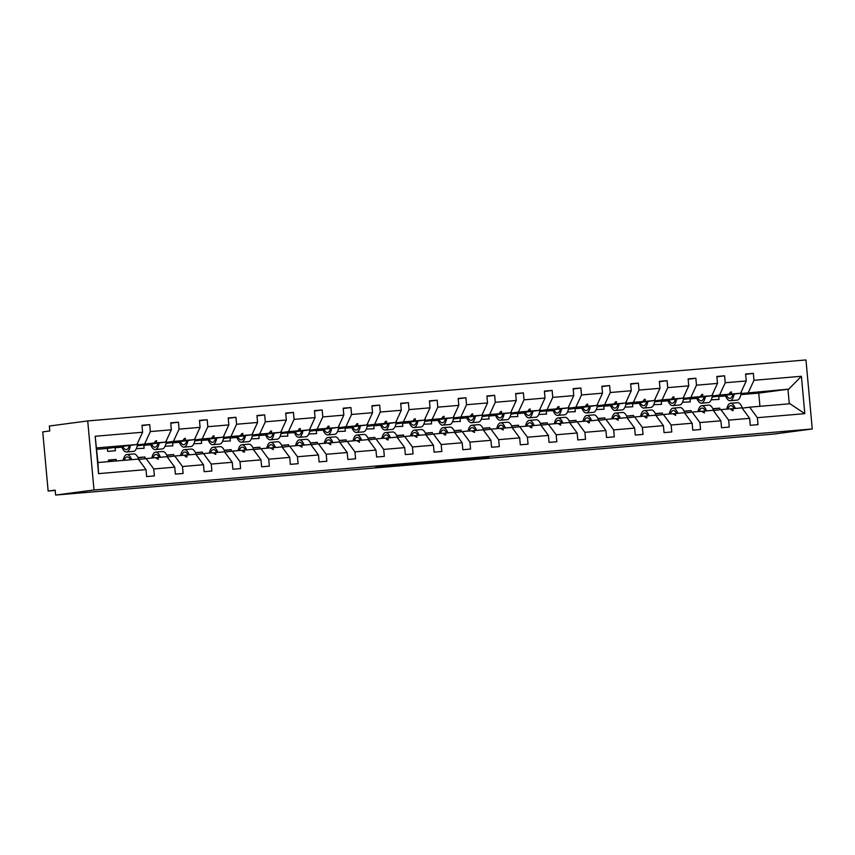 <?xml version="1.0" encoding="UTF-8"?>
<svg xmlns="http://www.w3.org/2000/svg" width="855" height="855" viewBox="0 0 855 855"><rect width="100%" height="100%" fill="white"/><g stroke="black" fill="none" stroke-linecap="round" stroke-linejoin="round"><path stroke-width="1.28" d="M410.892 463.666L375.815 467.258L410.892 463.666M488.836 457.254L457.297 460.343L488.814 457.03M94.007 489.979L812.25 428.975L805.966 359.944L87.723 420.938L94.007 489.979L55.628 495.056L55.18 490.129L48.137 491.059L55.212 490.46M812.25 428.975L773.871 434.062L55.628 495.056M438.572 461.326L401.048 465.12L438.572 461.326M444.247 460.813L466.83 458.911L451.761 460.834L429.007 462.747L444.247 460.813M759.924 406.307L758.727 393.108L788.673 389.153L801.402 376.286L804.801 413.66L757.37 417.689L758.011 424.636L750.273 425.298L749.632 418.341L741.905 407.835L730.384 408.914M745.635 374.372L753.341 373.357L745.603 374.009L746.233 380.967L725.232 382.751L719.579 395.031L712.365 395.983M712.151 397.009L740.58 393.247L746.233 380.967M711.242 399.798L719.012 399.456L718.734 396.506L725.382 395.619M749.632 418.341L728.631 420.126L729.262 427.083L721.524 427.735L720.893 420.788L713.166 410.282L701.634 411.362M716.885 376.82L724.591 375.794L716.853 376.457L717.495 383.403L696.483 385.188L690.829 397.468L683.615 398.419M683.402 399.445L711.841 395.683L717.495 383.403M682.493 402.245L690.263 401.903L689.996 398.943L696.643 398.067M720.893 420.788L699.882 422.562L700.523 429.52L692.774 430.172L692.144 423.225L684.417 412.719L672.896 413.799M688.147 379.257L695.852 378.241L688.115 378.893L688.745 385.851L667.744 387.636L662.091 399.905L654.877 400.867M654.663 401.893L683.092 398.12L688.745 385.851M653.754 404.682L661.524 404.34L661.246 401.38L667.894 400.503M692.144 423.225L671.143 425.01L671.774 431.957L664.036 432.619L663.405 425.662L655.678 415.167L644.146 416.246M659.397 381.704L667.103 380.678L659.365 381.341L659.996 388.288L638.995 390.072L633.341 402.352L626.127 403.304M625.913 404.33L654.342 400.568L659.996 388.288M625.005 407.119L632.775 406.788L632.508 403.827L639.155 402.94M663.405 425.662L642.394 427.447L643.035 434.404L635.286 435.056L634.656 428.109L626.929 417.603L615.408 418.683M630.659 384.141L638.364 383.126L630.627 383.777L631.257 390.735L610.256 392.52L604.603 404.789L597.378 405.751M597.175 406.777L625.604 403.004L631.257 390.735M596.266 409.566L604.036 409.224L603.758 406.264L610.406 405.388M634.656 428.109L613.655 429.894L614.285 436.841L606.548 437.504L605.917 430.546L598.19 420.04L586.658 421.13M601.909 386.578L609.615 385.562L601.877 386.225L602.508 393.172L581.507 394.957L575.853 407.237L568.639 408.188M568.425 409.214L596.854 405.452L602.508 393.172M567.517 412.003L575.287 411.672L575.02 408.711L581.667 407.824M605.917 430.546L584.906 432.331L585.536 439.288L577.798 439.94L577.168 432.993L569.441 422.488L557.92 423.567M573.171 389.025L580.876 387.999L573.139 388.662L573.769 395.609L552.758 397.393L547.104 409.673L539.89 410.624M539.687 411.65L568.115 407.888L573.769 395.609M538.778 414.451L546.537 414.109L546.27 411.148L552.918 410.272M577.168 432.993L556.167 434.778L556.797 441.725L549.06 442.388L548.429 435.43L540.702 424.924L529.17 426.004M544.421 391.462L552.127 390.446L544.389 391.098L545.02 398.056L524.019 399.841L518.365 412.11L511.151 413.072M510.937 414.098L539.366 410.336L545.02 398.056M510.029 416.887L517.799 416.545L517.532 413.596L524.179 412.709M548.429 435.43L527.417 437.215L528.048 444.173L520.31 444.824L519.68 437.867L511.953 427.372L500.421 428.451M515.683 393.909L523.388 392.883L515.651 393.546L516.281 400.493L495.269 402.278L489.616 414.557L482.402 415.509M482.188 416.535L510.627 412.773L516.281 400.493M481.29 419.324L489.049 418.993L488.782 416.032L495.43 415.156M519.68 437.867L498.679 439.652L499.309 446.609L491.572 447.261L490.941 440.314L483.214 429.809L471.682 430.888M486.933 396.346L494.639 395.331L486.901 395.983L487.532 402.94L466.531 404.725L460.877 416.994L453.663 417.956M453.449 418.982L481.878 415.209L487.532 402.94M452.541 421.772L460.311 421.43L460.043 418.469L466.691 417.593M490.941 440.314L469.929 442.099L470.56 449.046L462.822 449.709L462.192 442.751L454.465 432.245L442.933 433.335M458.195 398.793L465.9 397.767L458.162 398.43L458.793 405.377L437.781 407.162L432.128 419.442L424.914 420.393M424.7 421.419L453.139 417.657L458.793 405.377M423.802 424.208L431.561 423.877L431.294 420.916L437.942 420.029M462.192 442.751L441.191 444.536L441.821 451.493L434.084 452.145L433.453 445.199L425.726 434.693L414.194 435.772M429.445 401.23L437.151 400.215L429.413 400.867L430.044 407.824L409.043 409.609L403.389 421.878L396.175 422.84M395.961 423.866L424.39 420.094L430.044 407.824M395.053 426.656L402.823 426.314L402.555 423.353L409.203 422.477M433.453 445.199L412.441 446.983L413.072 453.93L405.334 454.593L404.704 447.635L396.977 437.129L385.445 438.22M400.706 403.667L408.412 402.652L400.674 403.304L401.305 410.261L380.293 412.046L374.64 424.326L367.426 425.277M367.212 426.303L395.651 422.541L401.305 410.261M366.303 429.092L374.073 428.75L373.806 425.801L380.454 424.914M404.704 447.635L383.703 449.42L384.333 456.378L376.595 457.03L375.954 450.083L368.227 439.577L356.706 440.656M371.957 406.114L379.663 405.088L371.925 405.751L372.556 412.698L351.555 414.483L345.901 426.763L338.687 427.714M338.473 428.74L366.902 424.978L372.556 412.698M337.565 431.54L345.335 431.198L345.067 428.237L351.704 427.361M375.954 450.083L354.953 451.868L355.584 458.814L347.846 459.477L347.216 452.519L339.488 442.014L327.957 443.093M343.218 408.551L350.924 407.536L343.176 408.188L343.817 415.145L322.805 416.93L317.152 429.199L309.938 430.161M309.724 431.187L338.163 427.425L343.817 415.145M308.815 433.977L316.585 433.635L316.318 430.685L322.966 429.798M347.216 452.519L326.215 454.304L326.845 461.251L319.107 461.914L318.466 454.956L310.739 444.461L299.218 445.541M314.469 410.999L322.175 409.973L314.437 410.635L315.068 417.582L294.067 419.367L288.413 431.647L281.199 432.598M280.985 433.624L309.414 429.862L315.068 417.582M280.077 436.413L287.846 436.082L287.579 433.122L294.216 432.245M318.466 454.956L297.465 456.741L298.096 463.699L290.358 464.351L289.727 457.404L282 446.898L270.469 447.977M285.73 413.435L293.436 412.42L285.688 413.072L286.329 420.029L265.317 421.814L259.664 434.084L252.449 435.045M252.236 436.071L280.675 432.299L286.329 420.029M251.327 438.861L259.097 438.519L258.83 435.558L265.478 434.682M289.727 457.404L268.716 459.188L269.357 466.135L261.619 466.798L260.978 459.84L253.251 449.335L241.73 450.425M256.981 415.883L264.687 414.857L256.949 415.519L257.579 422.466L236.579 424.251L230.925 436.531L223.711 437.482M223.497 438.508L251.926 434.746L257.579 422.466M222.589 441.298L230.358 440.966L230.081 438.006L236.728 437.119M260.978 459.84L239.977 461.625L240.608 468.583L232.87 469.235L232.239 462.288L224.512 451.782L212.981 452.861M228.232 418.319L235.937 417.304L228.2 417.956L228.841 424.914L207.829 426.688L202.175 438.968L194.961 439.93M194.748 440.945L223.187 437.183L228.841 424.914M193.839 443.745L201.609 443.403L201.342 440.443L207.989 439.566M232.239 462.288L211.228 464.073L211.869 471.02L204.121 471.682L203.49 464.725L195.763 454.219L184.242 455.298M199.493 420.756L207.199 419.741L199.461 420.393L200.091 427.35L179.09 429.135L173.437 441.415L166.223 442.366M166.009 443.392L194.438 439.63L200.091 427.35M165.101 446.182L172.87 445.84L172.592 442.89L179.24 442.003M203.49 464.725L182.489 466.509L183.12 473.467L175.382 474.119L174.751 467.172L167.024 456.666L155.492 457.746M170.744 423.204L178.449 422.178L170.711 422.84L171.342 429.787L150.341 431.572L149.711 424.625L141.973 425.277L142.603 432.235L95.172 436.264L97.94 462.534M137.26 445.829L165.688 442.067L171.342 429.787M136.351 448.629L144.121 448.287L143.854 445.327L150.501 444.45M116.312 460.973L116.162 459.402L108.425 460.065L108.574 461.625M174.751 467.172L153.74 468.957L154.381 475.904L146.632 476.566L146.002 469.609L138.275 459.103L97.919 462.534L98.571 473.638L95.172 436.264M121.752 446.887L115.104 447.764L115.382 450.724L107.634 451.387L107.367 448.426L136.95 444.504L142.603 432.235M48.137 491.059L42.75 431.893L49.793 430.952L49.344 426.025L87.723 420.938M712.878 408.722L719.803 408.134L719.942 409.748M719.803 408.134L715.004 408.776A4.361 1.56 85.1 0 1 714.983 408.776A4.361 1.56 85.1 0 1 714.962 408.776M788.673 389.153L741.103 393.535M748.317 392.584L753.971 380.304L753.341 373.357M757.37 417.689L749.643 407.183L742.439 408.134M684.139 411.17L691.054 410.582L691.203 412.185M691.054 410.582L686.266 411.212A4.361 1.56 85.1 0 1 686.234 411.212A4.361 1.56 85.1 0 1 686.212 411.223M724.591 375.794L725.232 382.751M728.631 420.126L720.904 409.62L713.701 410.571M655.39 413.606L662.304 413.018L662.454 414.632M662.304 413.018L657.516 413.66A4.361 1.56 85.1 0 1 657.495 413.66A4.361 1.56 85.1 0 1 657.463 413.66M695.852 378.241L696.483 385.188M699.882 422.562L692.155 412.067L684.951 413.018M626.651 416.054L633.566 415.466L633.715 417.069M633.566 415.466L628.778 416.096A4.361 1.56 85.1 0 1 628.746 416.096A4.361 1.56 85.1 0 1 628.724 416.096L628.778 416.096M667.103 380.678L667.744 387.636M671.143 425.01L663.416 414.504L656.213 415.455M597.902 418.49L604.816 417.903L604.966 419.516M604.816 417.903L600.028 418.533A4.361 1.56 85.1 0 1 600.007 418.544A4.361 1.56 85.1 0 1 599.975 418.544L598.008 418.715M638.364 383.126L638.995 390.072M642.394 427.447L634.667 416.941L627.463 417.903M569.163 420.938L576.078 420.35L576.227 421.953M576.078 420.35L571.29 420.981A4.361 1.56 85.1 0 1 571.258 420.981A4.361 1.56 85.1 0 1 571.236 420.981L571.29 420.981M609.615 385.562L610.256 392.52M613.655 429.894L605.928 419.388L598.724 420.339M540.413 423.375L547.328 422.787L547.478 424.401M547.328 422.787L542.54 423.417A4.361 1.56 85.1 0 1 542.519 423.428A4.361 1.56 85.1 0 1 542.487 423.428L540.52 423.588L542.54 423.417M580.876 387.999L581.507 394.957M584.906 432.331L577.178 421.825L569.975 422.787M511.664 425.811L518.59 425.224L518.739 426.837M518.59 425.224L513.802 425.865A4.361 1.56 85.1 0 1 513.77 425.865A4.361 1.56 85.1 0 1 513.748 425.865L513.802 425.865M552.127 390.446L552.758 397.393M556.167 434.778L548.44 424.272L541.236 425.224M482.925 428.259L489.84 427.671L489.99 429.274M489.84 427.671L485.052 428.302A4.361 1.56 85.1 0 1 485.031 428.302A4.361 1.56 85.1 0 1 484.999 428.312M523.388 392.883L524.019 399.841M527.417 437.215L519.69 426.709L512.487 427.66M454.176 430.696L461.102 430.108L461.24 431.722M461.102 430.108L456.314 430.749A4.361 1.56 85.1 0 1 456.281 430.749A4.361 1.56 85.1 0 1 456.26 430.749M494.639 395.331L495.269 402.278M498.679 439.652L490.952 429.157L483.748 430.108M425.437 433.143L432.352 432.555L432.502 434.158M432.352 432.555L427.564 433.186A4.361 1.56 85.1 0 1 427.543 433.186A4.361 1.56 85.1 0 1 427.511 433.186M465.9 397.767L466.531 404.725M469.929 442.099L462.202 431.593L454.999 432.545M396.688 435.58L403.613 434.992L403.752 436.606M403.613 434.992L398.825 435.623A4.361 1.56 85.1 0 1 398.793 435.633A4.361 1.56 85.1 0 1 398.772 435.633M437.151 400.215L437.781 407.162M441.191 444.536L433.464 434.03L426.26 434.992M367.949 438.017L374.864 437.439L375.014 439.043M374.864 437.439L370.076 438.07A4.361 1.56 85.1 0 1 370.055 438.07A4.361 1.56 85.1 0 1 370.023 438.07M408.412 402.652L409.043 409.609M412.441 446.983L404.714 436.478L397.511 437.429M339.2 440.464L346.125 439.876L346.264 441.49M346.125 439.876L341.337 440.507A4.361 1.56 85.1 0 1 341.305 440.517A4.361 1.56 85.1 0 1 341.284 440.517L341.337 440.507M379.663 405.088L380.293 412.046M383.703 449.42L375.976 438.914L368.762 439.876M310.461 442.901L317.376 442.313L317.526 443.927M317.376 442.313L312.588 442.954A4.361 1.56 85.1 0 1 312.567 442.954A4.361 1.56 85.1 0 1 312.535 442.954L312.588 442.954M350.924 407.536L351.555 414.483M354.953 451.868L347.226 441.362L340.023 442.313M281.712 445.348L288.637 444.76L288.776 446.363M288.637 444.76L283.839 445.391A4.361 1.56 85.1 0 1 283.817 445.391A4.361 1.56 85.1 0 1 283.796 445.402L283.839 445.391M322.175 409.973L322.805 416.93M326.215 454.304L318.477 443.798L311.273 444.75M252.973 447.785L259.888 447.197L260.038 448.811M259.888 447.197L255.1 447.838A4.361 1.56 85.1 0 1 255.079 447.838A4.361 1.56 85.1 0 1 255.047 447.838L255.1 447.838M293.436 412.42L294.067 419.367M297.465 456.741L289.738 446.246L282.535 447.197M224.224 450.232L231.149 449.645L231.288 451.248M231.149 449.645L226.351 450.275A4.361 1.56 85.1 0 1 226.329 450.275A4.361 1.56 85.1 0 1 226.308 450.275L226.351 450.275M264.687 414.857L265.317 421.814M268.716 459.188L260.989 448.683L253.785 449.634M195.485 452.669L202.4 452.081L202.55 453.695M202.4 452.081L197.612 452.712A4.361 1.56 85.1 0 1 197.58 452.723A4.361 1.56 85.1 0 1 197.558 452.723L197.612 452.712M235.937 417.304L236.579 424.251M239.977 461.625L232.25 451.119L225.047 452.081M166.736 455.106L173.65 454.518L173.8 456.132M173.65 454.518L168.863 455.159A4.361 1.56 85.1 0 1 168.841 455.159A4.361 1.56 85.1 0 1 168.809 455.159M207.199 419.741L207.829 426.688M211.228 464.073L203.501 453.567L196.297 454.518M137.997 457.553L144.912 456.965L145.061 458.579M144.912 456.965L140.124 457.596A4.361 1.56 85.1 0 1 140.092 457.607A4.361 1.56 85.1 0 1 140.07 457.607M178.449 422.178L179.09 429.135M182.489 466.509L174.762 456.004L167.559 456.955M801.402 376.286L753.971 380.304M146.002 469.609L98.571 473.638M732.532 408.637L733.205 410.507L732.286 410.592L730.277 408.829L720.904 409.62M712.268 396.442L728.941 394.23L719.579 395.031M696.772 398.366L689.996 398.943M740.58 393.247L731.207 394.037L731.517 391.964L730.598 392.05L728.941 394.23M712.247 396.549L731.207 394.037M703.793 411.073L704.456 412.954L701.528 411.266L692.155 412.067M683.53 398.879L700.202 396.667L690.829 397.468M668.022 400.813L661.246 401.38M711.841 395.683L702.468 396.474L702.778 394.412L701.848 394.486L700.202 396.667M683.508 398.986L702.468 396.474M675.044 413.521L675.717 415.391L672.789 413.713L663.416 414.504M654.78 401.316L671.453 399.114L662.091 399.905M639.284 403.25L632.508 403.827M683.092 398.12L673.719 398.922L674.029 396.848L673.109 396.934L671.453 399.114M654.759 401.433L673.719 398.922M646.305 415.958L646.968 417.828L646.049 417.913L644.039 416.15L634.667 416.941M626.042 403.763L642.714 401.551L633.341 402.352M610.534 405.687L603.758 406.264M654.342 400.568L644.98 401.358L645.279 399.296L644.36 399.371L642.714 401.551M626.02 403.87L644.98 401.358M617.556 418.394L618.229 420.275L615.301 418.587L605.928 419.388M597.292 406.2L613.965 403.998L604.603 404.789M581.785 408.134L575.02 408.711M625.604 403.004L616.231 403.806L616.541 401.732L615.621 401.807L613.965 403.998M597.271 406.317L616.231 403.806M588.817 420.842L589.48 422.712L588.561 422.798L586.551 421.034L577.178 421.825M568.554 408.647L585.226 406.435L575.853 407.237M553.046 410.571L546.27 411.148M596.854 405.452L587.492 406.243L587.791 404.18L586.872 404.255L585.226 406.435M568.532 408.754L587.492 406.243M560.068 423.278L560.741 425.159L557.813 423.471L548.44 424.272M539.804 411.084L556.477 408.882L547.104 409.673M524.297 413.018L517.532 413.596M568.115 407.888L558.742 408.69L559.052 406.617L558.133 406.691L556.477 408.882M539.783 411.202L558.742 408.69M531.329 425.726L531.992 427.596L531.073 427.682L529.063 425.918L519.69 426.709M511.066 413.531L527.738 411.319L518.365 412.11M495.558 415.455L488.782 416.032M539.366 410.336L529.993 411.127L530.303 409.053L529.384 409.139L527.738 411.319M511.034 413.638L529.993 411.127M502.58 428.163L503.253 430.044L500.325 428.355L490.952 429.157M482.316 415.968L498.989 413.756L489.616 414.557M466.809 417.903L460.043 418.469M510.627 412.773L501.254 413.564L501.564 411.501L500.645 411.576L498.989 413.756M482.295 416.075L501.254 413.564M473.841 430.61L474.504 432.48L471.575 430.802L462.202 431.593M453.577 418.405L470.25 416.203L460.877 416.994M438.07 420.339L431.294 420.916M481.878 415.209L472.505 416.011L472.815 413.938L471.896 414.023L470.25 416.203M453.545 418.523L472.505 416.011M445.092 433.047L445.765 434.917L444.835 435.003L442.826 433.239L433.464 434.03M424.828 420.852L441.501 418.64L432.128 419.442M409.321 422.776L402.555 423.353M453.139 417.657L443.766 418.448L444.076 416.385L443.157 416.46L441.501 418.64M424.807 420.959L443.766 418.448M416.353 435.484L417.016 437.365L414.087 435.676L404.714 436.478M396.079 423.289L412.762 421.088L403.389 421.878M380.582 425.224L373.806 425.801M424.39 420.094L415.017 420.895L415.327 418.822L414.408 418.897L412.762 421.088M396.057 423.407L415.017 420.895M387.604 437.931L388.277 439.801L387.347 439.887L385.338 438.123L375.976 438.914M367.34 425.737L384.013 423.524L374.64 424.326M351.833 427.66L345.067 428.237M395.651 422.541L386.278 423.332L386.588 421.269L385.658 421.344L384.013 423.524M367.319 425.843L386.278 423.332M358.865 440.368L359.528 442.249L356.599 440.56L347.226 441.362M338.591 428.173L355.274 425.972L345.901 426.763M323.094 430.108L316.318 430.685M366.902 424.978L357.529 425.779L357.839 423.706L356.92 423.781L355.274 425.972M338.569 428.28L357.529 425.779M330.115 442.815L330.789 444.686L327.85 443.008L318.477 443.798M309.852 430.621L326.524 428.408L317.152 429.199M294.344 432.545L287.579 433.122M338.163 427.425L328.79 428.216L329.1 426.143L328.17 426.228L326.524 428.408M309.831 430.728L328.79 428.216M301.377 445.252L302.039 447.133L299.111 445.444L289.738 446.246M281.103 433.058L297.786 430.845L288.413 431.647M265.606 434.992L258.83 435.558M309.414 429.862L300.041 430.653L300.351 428.59L299.432 428.665L297.786 430.845M281.081 433.164L300.041 430.653M272.627 447.689L273.29 449.57L270.362 447.881L260.989 448.683M252.364 435.494L269.036 433.293L259.664 434.084M236.856 437.429L230.081 438.006M280.675 432.299L271.302 433.1L271.612 431.027L270.682 431.112L269.036 433.293M252.343 435.612L271.302 433.1M243.878 450.136L244.551 452.006L243.632 452.092L241.623 450.329L232.25 451.119M223.615 437.942L240.287 435.729L230.925 436.531M208.118 439.865L201.342 440.443M251.926 434.746L242.553 435.537L242.863 433.474L241.944 433.549L240.287 435.729M223.593 438.049L242.553 435.537M215.139 452.573L215.802 454.454L212.874 452.765L203.501 453.567M194.876 440.378L211.548 438.177L202.175 438.968M179.368 442.313L172.592 442.89M223.187 437.183L213.814 437.984L214.124 435.911L213.194 435.986L211.548 438.177M194.855 440.496L213.814 437.984M186.39 455.02L187.063 456.891L186.144 456.976L184.135 455.213L174.762 456.004M166.127 442.826L182.799 440.614L173.437 441.415M150.63 444.75L143.854 445.327M194.438 439.63L185.065 440.421L185.375 438.359L184.456 438.433L182.799 440.614M166.105 442.933L185.065 440.421M157.651 457.457L158.314 459.338L155.386 457.649L138.809 459.402M137.388 445.263L154.06 443.061L137.473 444.803M121.88 447.197L115.104 447.764M165.688 442.067L156.326 442.869L156.625 440.795L155.706 440.87L154.06 443.061M137.366 445.37L156.326 442.869M144.687 443.852L150.341 431.572M153.74 468.957L146.013 458.451M116.162 459.402L111.374 460.043A4.361 1.56 85.1 0 1 111.353 460.043A4.361 1.56 85.1 0 1 111.321 460.043M142.005 425.64L149.711 424.625M136.95 444.504L96.594 447.935M107.367 448.426L96.743 449.324M804.801 413.66L789.999 403.752L749.643 407.183M758.727 393.108L740.879 394.625M725.51 395.929L718.734 396.506M789.283 403.817L787.947 389.239M155.674 440.924L156.625 440.795M184.413 438.476L185.375 438.359M213.162 436.039L214.124 435.911M241.901 433.603L242.863 433.474M270.65 431.155L271.612 431.027M299.389 428.718L300.351 428.59M328.138 426.271L329.1 426.143M356.888 423.834L357.839 423.706M385.626 421.387L386.588 421.269M414.376 418.95L415.327 418.822M443.114 416.513L444.076 416.385M471.864 414.066L472.815 413.938M500.603 411.629L501.564 411.501M529.352 409.182L530.303 409.053M558.091 406.745L559.052 406.617M586.84 404.297L587.791 404.18M615.579 401.861L616.541 401.732M644.328 399.424L645.279 399.296M673.067 396.977L674.029 396.848M701.816 394.54L702.778 394.412M730.555 392.092L731.517 391.964M417.144 463.164L404.383 464.799L417.133 463.111M451.793 460.311L439.096 461.529L451.793 460.311M123.099 460.396A15.85 5.675 85.1 0 1 126.925 454.539A15.85 5.675 85.1 0 1 131.681 459.669M126.925 454.539L133.925 453.941A15.85 5.675 85.1 0 1 139.119 460.257M124.306 460.289A13.466 4.831 85.1 0 1 127.128 456.912A13.466 4.831 85.1 0 1 130.473 459.766M121.613 446.534A15.85 5.675 -94.9 0 0 126.497 451.996L133.508 451.397A15.85 5.675 -94.9 0 0 137.762 442.858L137.762 442.858M126.497 451.996A15.85 5.675 -94.9 0 0 130.473 445.37M122.757 446.385A13.466 4.831 -94.9 0 0 126.305 449.623A13.466 4.831 -94.9 0 0 129.34 445.519M150.362 444.098A15.85 5.675 -94.9 0 0 155.247 449.559L162.247 448.961A15.85 5.675 -94.9 0 0 166.501 440.411L166.469 440.378M155.247 449.559A15.85 5.675 -94.9 0 0 159.222 442.922M151.506 443.948A13.466 4.831 -94.9 0 0 155.044 447.186A13.466 4.831 -94.9 0 0 158.079 443.072M179.101 441.661A15.85 5.675 -94.9 0 0 183.985 447.112L190.996 446.524A15.85 5.675 -94.9 0 0 195.25 437.974L195.218 437.931M183.985 447.112A15.85 5.675 -94.9 0 0 187.972 440.485M180.245 441.501A13.466 4.831 -94.9 0 0 183.793 444.75A13.466 4.831 -94.9 0 0 186.828 440.635M207.851 439.214A15.85 5.675 -94.9 0 0 212.735 444.675L219.735 444.076A15.85 5.675 -94.9 0 0 223.989 435.526L223.989 435.526M212.735 444.675A15.85 5.675 -94.9 0 0 216.71 438.038M208.994 439.064A13.466 4.831 -94.9 0 0 212.532 442.302A13.466 4.831 -94.9 0 0 215.567 438.198M236.589 436.777A15.85 5.675 -94.9 0 0 241.473 442.227L248.484 441.64A15.85 5.675 -94.9 0 0 252.738 433.09L252.706 433.047M241.473 442.227A15.85 5.675 -94.9 0 0 245.46 435.601M237.733 436.627A13.466 4.831 -94.9 0 0 241.281 439.865A13.466 4.831 -94.9 0 0 244.316 435.751M151.848 457.949A15.85 5.675 85.1 0 1 155.674 452.103A15.85 5.675 85.1 0 1 160.419 457.222M155.674 452.103L162.674 451.504A15.85 5.675 85.1 0 1 167.869 457.81M153.056 457.853A13.466 4.831 85.1 0 1 155.867 454.465A13.466 4.831 85.1 0 1 159.222 457.329M180.587 455.512A15.85 5.675 85.1 0 1 184.413 449.655A15.85 5.675 85.1 0 1 189.169 454.785M184.413 449.655L191.413 449.067A15.85 5.675 85.1 0 1 196.607 455.373M181.794 455.405A13.466 4.831 85.1 0 1 184.616 452.028A13.466 4.831 85.1 0 1 187.961 454.881M209.336 453.065A15.85 5.675 85.1 0 1 213.162 447.218A15.85 5.675 85.1 0 1 217.907 452.338M213.162 447.218L220.163 446.62A15.85 5.675 85.1 0 1 225.357 452.926M210.544 452.968A13.466 4.831 85.1 0 1 213.355 449.58A13.466 4.831 85.1 0 1 216.71 452.445M238.075 450.628A15.85 5.675 85.1 0 1 241.901 444.771A15.85 5.675 85.1 0 1 246.657 449.901M241.901 444.771L248.901 444.183A15.85 5.675 85.1 0 1 254.095 450.489M239.282 450.521A13.466 4.831 85.1 0 1 242.104 447.144A13.466 4.831 85.1 0 1 245.449 449.997M265.339 434.329A15.85 5.675 -94.9 0 0 270.223 439.791L277.223 439.192A15.85 5.675 -94.9 0 0 281.477 430.653L281.455 430.61M270.223 439.791A15.85 5.675 -94.9 0 0 274.199 433.164M266.482 434.18A13.466 4.831 -94.9 0 0 270.02 437.418A13.466 4.831 -94.9 0 0 273.055 433.314M266.824 448.191A15.85 5.675 85.1 0 1 270.65 442.334A15.85 5.675 85.1 0 1 275.396 447.454M270.65 442.334L277.651 441.736A15.85 5.675 85.1 0 1 282.845 448.052M268.032 448.084A13.466 4.831 85.1 0 1 270.843 444.696A13.466 4.831 85.1 0 1 274.199 447.56M294.077 431.893A15.85 5.675 -94.9 0 0 298.972 437.343L305.972 436.755A15.85 5.675 -94.9 0 0 310.226 428.205L310.194 428.163M298.972 437.343A15.85 5.675 -94.9 0 0 302.948 430.717M295.221 431.743A13.466 4.831 -94.9 0 0 298.769 434.981A13.466 4.831 -94.9 0 0 301.804 430.867M295.574 445.744A15.85 5.675 85.1 0 1 299.389 439.887A15.85 5.675 85.1 0 1 304.145 445.017M299.389 439.887L306.389 439.299A15.85 5.675 85.1 0 1 311.583 445.605M296.771 445.647A13.466 4.831 85.1 0 1 299.592 442.259A13.466 4.831 85.1 0 1 302.937 445.124M322.827 429.445A15.85 5.675 -94.9 0 0 327.711 434.906L334.711 434.308A15.85 5.675 -94.9 0 0 338.965 425.769L338.943 425.726M327.711 434.906A15.85 5.675 -94.9 0 0 331.687 428.28M323.97 429.296A13.466 4.831 -94.9 0 0 327.508 432.534A13.466 4.831 -94.9 0 0 330.543 428.43M324.312 443.307A15.85 5.675 85.1 0 1 328.138 437.45A15.85 5.675 85.1 0 1 332.894 442.58M328.138 437.45L335.139 436.852A15.85 5.675 85.1 0 1 340.333 443.168M325.52 443.2A13.466 4.831 85.1 0 1 328.341 439.823A13.466 4.831 85.1 0 1 331.687 442.676M351.576 427.008A15.85 5.675 -94.9 0 0 356.46 432.47L363.461 431.871A15.85 5.675 -94.9 0 0 367.714 423.321L367.682 423.289M356.46 432.47A15.85 5.675 -94.9 0 0 360.436 425.833M352.709 426.859A13.466 4.831 -94.9 0 0 356.257 430.097A13.466 4.831 -94.9 0 0 359.292 425.982M353.062 440.859A15.85 5.675 85.1 0 1 356.877 435.013A15.85 5.675 85.1 0 1 361.633 440.133M356.877 435.013L363.877 434.415A15.85 5.675 85.1 0 1 369.082 440.72M354.259 440.763A13.466 4.831 85.1 0 1 357.08 437.375A13.466 4.831 85.1 0 1 360.425 440.24M380.315 424.572A15.85 5.675 -94.9 0 0 385.199 430.022L392.199 429.434A15.85 5.675 -94.9 0 0 396.464 420.884L396.431 420.842M385.199 430.022A15.85 5.675 -94.9 0 0 389.175 423.396M381.458 424.422A13.466 4.831 -94.9 0 0 384.996 427.66A13.466 4.831 -94.9 0 0 388.042 423.546M381.8 438.423A15.85 5.675 85.1 0 1 385.626 432.566A15.85 5.675 85.1 0 1 390.382 437.696M385.626 432.566L392.627 431.978A15.85 5.675 85.1 0 1 397.821 438.284M383.008 438.316A13.466 4.831 85.1 0 1 385.829 434.939A13.466 4.831 85.1 0 1 389.175 437.792M409.064 422.124A15.85 5.675 -94.9 0 0 413.948 427.586L420.949 426.987A15.85 5.675 -94.9 0 0 425.202 418.448L425.17 418.405M413.948 427.586A15.85 5.675 -94.9 0 0 417.924 420.949M410.197 421.975A13.466 4.831 -94.9 0 0 413.745 425.213A13.466 4.831 -94.9 0 0 416.78 421.109M410.55 435.975A15.85 5.675 85.1 0 1 414.365 430.129A15.85 5.675 85.1 0 1 419.121 435.248M414.365 430.129L421.365 429.531A15.85 5.675 85.1 0 1 426.57 435.836M411.747 435.879A13.466 4.831 85.1 0 1 414.568 432.491A13.466 4.831 85.1 0 1 417.913 435.355M437.803 419.687A15.85 5.675 -94.9 0 0 442.687 425.138L449.687 424.55A15.85 5.675 -94.9 0 0 453.952 416L453.92 415.958M442.687 425.138A15.85 5.675 -94.9 0 0 446.663 418.512M438.946 419.538A13.466 4.831 -94.9 0 0 442.484 422.776A13.466 4.831 -94.9 0 0 445.53 418.661M439.288 433.538A15.85 5.675 85.1 0 1 443.114 427.682A15.85 5.675 85.1 0 1 447.87 432.812M443.114 427.682L450.115 427.094A15.85 5.675 85.1 0 1 455.309 433.399M440.496 433.432A13.466 4.831 85.1 0 1 443.318 430.054A13.466 4.831 85.1 0 1 446.663 432.908M466.552 417.24A15.85 5.675 -94.9 0 0 471.436 422.701L478.437 422.103A15.85 5.675 -94.9 0 0 482.69 413.564L482.658 413.521M471.436 422.701A15.85 5.675 -94.9 0 0 475.412 416.075M467.685 417.09A13.466 4.831 -94.9 0 0 471.233 420.329A13.466 4.831 -94.9 0 0 474.269 416.225M468.038 431.102A15.85 5.675 85.1 0 1 471.853 425.245A15.85 5.675 85.1 0 1 476.609 430.364M471.853 425.245L478.853 424.646A15.85 5.675 85.1 0 1 484.058 430.963M469.235 430.995A13.466 4.831 85.1 0 1 472.056 427.618A13.466 4.831 85.1 0 1 475.401 430.471M495.291 414.803A15.85 5.675 -94.9 0 0 500.175 420.254L507.175 419.666A15.85 5.675 -94.9 0 0 511.44 411.116L511.408 411.084M500.175 420.254A15.85 5.675 -94.9 0 0 504.151 413.628M496.434 414.654A13.466 4.831 -94.9 0 0 499.972 417.892A13.466 4.831 -94.9 0 0 503.018 413.777M496.776 428.654A15.85 5.675 85.1 0 1 500.603 422.798A15.85 5.675 85.1 0 1 505.358 427.928M500.603 422.798L507.603 422.21A15.85 5.675 85.1 0 1 512.797 428.515M497.984 428.558A13.466 4.831 85.1 0 1 500.806 425.17A13.466 4.831 85.1 0 1 504.151 428.034M524.04 412.367A15.85 5.675 -94.9 0 0 528.924 417.817L535.925 417.219A15.85 5.675 -94.9 0 0 540.178 408.679L540.146 408.637M528.924 417.817A15.85 5.675 -94.9 0 0 532.9 411.191M525.173 412.206A13.466 4.831 -94.9 0 0 528.721 415.445A13.466 4.831 -94.9 0 0 531.757 411.341M525.526 426.218A15.85 5.675 85.1 0 1 529.341 420.361A15.85 5.675 85.1 0 1 534.097 425.491M529.341 420.361L536.352 419.762A15.85 5.675 85.1 0 1 541.546 426.079M526.733 426.111A13.466 4.831 85.1 0 1 529.544 422.733A13.466 4.831 85.1 0 1 532.9 425.587M552.779 409.919A15.85 5.675 -94.9 0 0 557.663 415.38L564.663 414.782A15.85 5.675 -94.9 0 0 568.928 406.232L568.896 406.2M557.663 415.38A15.85 5.675 -94.9 0 0 561.639 408.743M553.922 409.769A13.466 4.831 -94.9 0 0 557.471 413.008A13.466 4.831 -94.9 0 0 560.506 408.893M554.264 423.77A15.85 5.675 85.1 0 1 558.091 417.924A15.85 5.675 85.1 0 1 562.846 423.043M558.091 417.924L565.091 417.326A15.85 5.675 85.1 0 1 570.285 423.631M555.472 423.674A13.466 4.831 85.1 0 1 558.294 420.286A13.466 4.831 85.1 0 1 561.639 423.15M581.528 407.482A15.85 5.675 -94.9 0 0 586.412 412.933L593.413 412.345A15.85 5.675 -94.9 0 0 597.666 403.795L597.613 403.795M586.412 412.933A15.85 5.675 -94.9 0 0 590.388 406.307M582.672 407.333A13.466 4.831 -94.9 0 0 586.209 410.571A13.466 4.831 -94.9 0 0 589.245 406.456M583.014 421.333A15.85 5.675 85.1 0 1 586.829 415.477A15.85 5.675 85.1 0 1 591.585 420.607M586.829 415.477L593.84 414.889A15.85 5.675 85.1 0 1 599.034 421.194M584.221 421.226A13.466 4.831 85.1 0 1 587.032 417.849A13.466 4.831 85.1 0 1 590.388 420.703M610.267 405.035A15.85 5.675 -94.9 0 0 615.151 410.496L622.162 409.898A15.85 5.675 -94.9 0 0 626.416 401.358L626.384 401.316M615.151 410.496A15.85 5.675 -94.9 0 0 619.127 403.859M611.411 404.885A13.466 4.831 -94.9 0 0 614.959 408.124A13.466 4.831 -94.9 0 0 617.994 404.02M611.753 418.897A15.85 5.675 85.1 0 1 615.579 413.04A15.85 5.675 85.1 0 1 620.335 418.159M615.579 413.04L622.579 412.441A15.85 5.675 85.1 0 1 627.773 418.747M612.96 418.79A13.466 4.831 85.1 0 1 615.782 415.402A13.466 4.831 85.1 0 1 619.127 418.266M639.016 402.598A15.85 5.675 -94.9 0 0 643.901 408.049L650.901 407.461A15.85 5.675 -94.9 0 0 655.154 398.911L655.122 398.868M643.901 408.049A15.85 5.675 -94.9 0 0 647.876 401.423M640.16 402.449A13.466 4.831 -94.9 0 0 643.697 405.687A13.466 4.831 -94.9 0 0 646.733 401.572M640.502 416.449A15.85 5.675 85.1 0 1 644.328 410.592A15.85 5.675 85.1 0 1 649.073 415.722M644.328 410.592L651.328 410.005A15.85 5.675 85.1 0 1 656.522 416.31M641.71 416.353A13.466 4.831 85.1 0 1 644.52 412.965A13.466 4.831 85.1 0 1 647.876 415.829M667.755 400.151A15.85 5.675 -94.9 0 0 672.639 405.612L679.65 405.014A15.85 5.675 -94.9 0 0 683.904 396.474L683.85 396.474M672.639 405.612A15.85 5.675 -94.9 0 0 676.626 398.986M668.899 400.001A13.466 4.831 -94.9 0 0 672.447 403.239A13.466 4.831 -94.9 0 0 675.482 399.135M669.241 414.012A15.85 5.675 85.1 0 1 673.067 408.156A15.85 5.675 85.1 0 1 677.823 413.286M673.067 408.156L680.067 407.557A15.85 5.675 85.1 0 1 685.261 413.873M670.448 413.906A13.466 4.831 85.1 0 1 673.27 410.528A13.466 4.831 85.1 0 1 676.615 413.382M696.504 397.714A15.85 5.675 -94.9 0 0 701.389 403.175L708.389 402.577A15.85 5.675 -94.9 0 0 712.643 394.027L712.61 393.995M701.389 403.175A15.85 5.675 -94.9 0 0 705.364 396.538M697.648 397.564A13.466 4.831 -94.9 0 0 701.186 400.803A13.466 4.831 -94.9 0 0 704.221 396.688M697.99 411.565A15.85 5.675 85.1 0 1 701.816 405.719A15.85 5.675 85.1 0 1 706.561 410.838M701.816 405.719L708.816 405.12A15.85 5.675 85.1 0 1 714.011 411.426M699.198 411.469A13.466 4.831 85.1 0 1 702.008 408.081A13.466 4.831 85.1 0 1 705.364 410.945M725.243 395.277A15.85 5.675 -94.9 0 0 730.127 400.728L737.138 400.129A15.85 5.675 -94.9 0 0 741.392 391.59L741.36 391.547M730.127 400.728A15.85 5.675 -94.9 0 0 734.114 394.102M726.387 395.117A13.466 4.831 -94.9 0 0 729.935 398.366A13.466 4.831 -94.9 0 0 732.97 394.251M726.729 409.128A15.85 5.675 85.1 0 1 730.555 403.271A15.85 5.675 85.1 0 1 735.311 408.401M730.555 403.271L737.555 402.673A15.85 5.675 85.1 0 1 742.749 408.989M727.936 409.021A13.466 4.831 85.1 0 1 730.758 405.644A13.466 4.831 85.1 0 1 734.103 408.498M108.446 460.289L111.374 460.043L108.446 460.289M138.104 457.767L140.124 457.596L138.104 457.767M166.843 455.33L168.863 455.159L166.843 455.33M368.056 438.241L370.076 438.07L368.056 438.241M396.805 435.794L398.825 435.623L396.805 435.804M425.544 433.357L427.564 433.186L425.544 433.357M454.294 430.92L456.314 430.749L454.294 430.92M483.032 428.473L485.052 428.302L483.032 428.473M598.008 418.704L600.028 418.533M655.496 413.831L657.516 413.66L655.496 413.831M684.246 411.383L686.266 411.212L684.246 411.383M712.985 408.947L715.004 408.776L712.985 408.947M426.079 462.352L426.132 462.972M454.197 459.969L454.262 460.589M390.724 465.355L390.778 465.9"/></g></svg>
